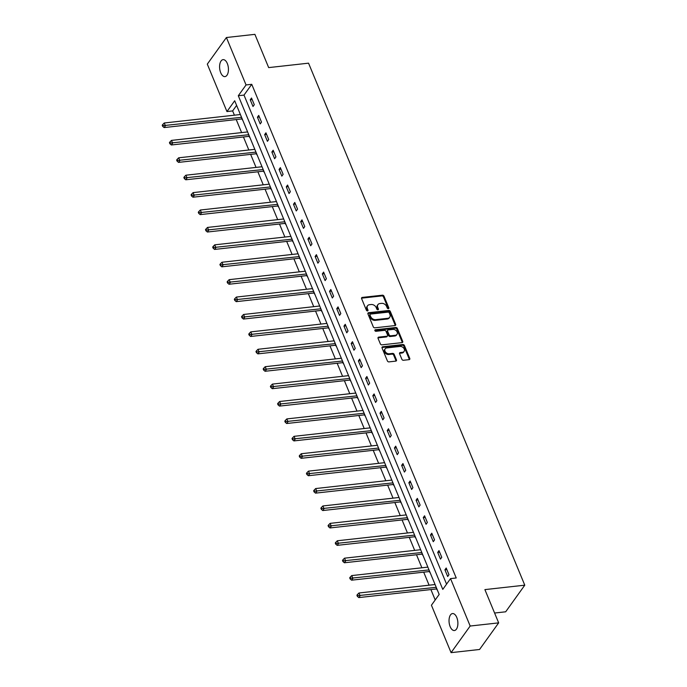 <?xml version="1.0" encoding="UTF-8"?>
<svg xmlns="http://www.w3.org/2000/svg" width="687" height="687" viewBox="0 0 687 687"><rect width="100%" height="100%" fill="white"/><g stroke="black" fill="none" stroke-linecap="round" stroke-linejoin="round"><path stroke-width="1.03" d="M388.335 308.652A0.919 0.687 35.7 0 0 388.799 307.793L383.981 296.157A1.305 0.979 35.7 0 0 382.41 295.187L362.272 297.419A1.305 0.979 35.7 0 0 361.611 298.647L366.429 310.284A0.919 0.687 35.7 0 0 367.992 310.103L367.373 308.6A4.191 3.134 35.7 0 1 367.545 305.758A4.191 3.134 35.7 0 1 369.503 304.702L371.178 304.513A4.191 3.134 35.7 0 1 376.21 307.621L376.828 309.124A0.919 0.687 35.7 0 0 378.4 308.952L377.773 307.441A4.191 3.134 35.7 0 1 377.953 304.607A4.191 3.134 35.7 0 1 379.902 303.542L381.577 303.353A4.191 3.134 35.7 0 1 386.609 306.462L387.236 307.965A0.919 0.687 35.7 0 0 388.335 308.652A0.919 0.687 35.7 0 0 388.284 308.515L383.466 296.878A1.305 0.979 35.7 0 0 381.895 295.908L361.757 298.141A1.305 0.979 35.7 0 0 361.517 298.201M367.519 310.962A0.919 0.687 35.7 0 0 367.476 310.825L366.858 309.322L367.373 308.6M377.927 309.803A0.919 0.687 35.7 0 0 377.884 309.674L377.257 308.162L377.773 307.441M450.157 626.647A8.536 4.362 83.7 0 1 452.518 613.56A8.536 4.362 83.7 0 1 456.769 617.441A8.536 4.362 83.7 0 1 454.408 630.529A8.536 4.362 83.7 0 1 450.157 626.647M220.716 72.728A8.536 4.362 83.7 0 1 223.077 59.64A8.536 4.362 83.7 0 1 227.32 63.522A8.536 4.362 83.7 0 1 224.967 76.609A8.536 4.362 83.7 0 1 220.716 72.728M401.886 359.301A1.305 0.979 35.7 0 0 403.458 360.271L409.108 359.644A1.305 0.979 35.7 0 0 409.77 358.425L404.42 345.501A1.305 0.979 35.7 0 0 402.848 344.531L382.711 346.763A1.305 0.979 35.7 0 0 382.049 347.991L387.399 360.915A1.305 0.979 35.7 0 0 388.971 361.886L395.798 361.122A1.305 0.979 35.7 0 0 396.459 359.902L394.166 354.372A1.305 0.979 35.7 0 0 392.595 353.401L389.211 353.779A3.504 2.619 35.7 0 1 385.596 352.156A3.504 2.619 35.7 0 1 385.158 348.807A3.504 2.619 35.7 0 1 386.79 347.923L400.04 346.446A3.504 2.619 35.7 0 1 403.655 348.069A3.504 2.619 35.7 0 1 404.102 351.418A3.504 2.619 35.7 0 1 402.47 352.302L400.263 352.551A1.305 0.979 35.7 0 0 399.594 353.771L401.886 359.301M226.409 37.519L254.894 34.35L268.669 67.601L308.549 63.17L524.774 585.178L484.893 589.609L498.668 622.869L470.174 626.029L451.076 652.65L431.427 605.221L439.173 594.435L234.696 100.766L226.95 111.56L207.302 64.131L226.409 37.519L246.049 84.939L238.303 95.733L442.789 589.394L450.535 578.609L470.174 626.029M450.535 578.609L456.228 577.973L251.751 84.312L246.049 84.939M394.999 325.578A1.305 0.979 35.7 0 0 395.66 324.358L390.31 311.434A1.305 0.979 35.7 0 0 388.739 310.464L368.601 312.705A1.305 0.979 35.7 0 0 367.94 313.925L373.29 326.849A1.305 0.979 35.7 0 0 374.862 327.819L394.999 325.578M397.361 328.472L402.719 341.396A1.305 0.979 35.7 0 1 402.05 342.615L381.92 344.848A1.305 0.979 35.7 0 1 380.349 343.878L378.056 338.348A1.305 0.979 35.7 0 1 378.717 337.128L386.884 336.218A1.305 0.979 35.7 0 0 387.554 334.998L386.034 331.332A1.305 0.979 35.7 0 0 384.454 330.361L375.961 331.306A0.919 0.687 35.7 0 1 375.325 329.769L395.789 327.493A1.305 0.979 35.7 0 1 397.361 328.472L396.846 329.185L402.204 342.109L402.719 341.396M494.588 613.027L505.675 611.799L524.774 585.178M251.751 84.312L244.005 95.098L446.567 584.13M250.231 99.804L253.005 106.502L254.293 104.699L251.519 98.009L250.231 99.804L252.172 99.589M257.436 117.211L260.21 123.909L261.498 122.106L258.733 115.416L257.436 117.211L259.385 116.996M264.65 134.618L267.423 141.316L268.711 139.513L265.938 132.823L264.65 134.618L266.59 134.403M271.863 152.025L274.628 158.723L275.925 156.919L273.151 150.23L271.863 152.025L273.804 151.81M279.068 169.431L281.842 176.13L283.13 174.335L280.356 167.637L279.068 169.431L281.017 169.217M286.281 186.838L289.055 193.536L290.343 191.742L287.57 185.043L286.281 186.838L288.222 186.624M293.486 204.254L296.26 210.943L297.557 209.149L294.783 202.45L293.486 204.254L295.436 204.03M300.7 221.661L303.474 228.35L304.762 226.555L301.988 219.857L300.7 221.661L302.649 221.437M307.913 239.067L310.687 245.757L311.975 243.962L309.202 237.264L307.913 239.067L309.854 238.853M315.118 256.474L317.892 263.173L319.189 261.369L316.415 254.671L315.118 256.474L317.068 256.26M322.332 273.881L325.106 280.579L326.394 278.776L323.62 272.086L322.332 273.881L324.281 273.666M329.545 291.288L332.319 297.986L333.607 296.183L330.833 289.493L329.545 291.288L331.486 291.073M336.75 308.695L339.524 315.393L340.821 313.59L338.047 306.9L336.75 308.695L338.7 308.48M343.964 326.102L346.737 332.8L348.026 330.997L345.252 324.307L343.964 326.102L345.913 325.887M351.177 343.509L353.951 350.207L355.239 348.412L352.465 341.714L351.177 343.509L353.118 343.294M358.382 360.915L361.156 367.614L362.453 365.819L359.679 359.121L358.382 360.915L360.332 360.701M365.596 378.331L368.369 385.021L369.658 383.226L366.884 376.528L365.596 378.331L367.545 378.108M372.809 395.738L375.583 402.427L376.871 400.633L374.097 393.934L372.809 395.738L374.75 395.514M380.014 413.145L382.788 419.834L384.085 418.04L381.311 411.341L380.014 413.145L381.963 412.93M387.228 430.551L390.001 437.25L391.289 435.446L388.516 428.748L387.228 430.551L389.177 430.337M394.441 447.958L397.215 454.657L398.503 452.853L395.729 446.164L394.441 447.958L396.382 447.744M401.646 465.365L404.42 472.063L405.716 470.26L402.943 463.57L401.646 465.365L403.595 465.151M408.859 482.772L411.633 489.47L412.921 487.667L410.148 480.977L408.859 482.772L410.809 482.557M416.073 500.179L418.847 506.877L420.135 505.082L417.361 498.384L416.073 500.179L418.014 499.964M423.278 517.586L426.052 524.284L427.348 522.489L424.575 515.791L423.278 517.586L425.227 517.371M430.491 535.001L433.265 541.691L434.553 539.896L431.78 533.198L430.491 535.001L432.441 534.778M437.705 552.408L440.479 559.098L441.767 557.303L438.993 550.605L437.705 552.408L439.646 552.185M444.91 569.815L447.684 576.505L448.972 574.71L446.207 568.012L444.91 569.815L446.859 569.6M236.611 105.403L232.644 110.925L234.413 115.193M236.225 119.564L241.618 132.6M243.43 136.971L248.831 150.006M250.643 154.377L256.045 167.413M257.857 171.784L263.25 184.82M265.062 189.191L270.463 202.227M272.275 206.598L277.677 219.634M279.489 224.005L284.882 237.041M286.694 241.412L292.095 254.448M293.907 258.819L299.309 271.863M301.121 276.234L306.514 289.27M308.326 293.641L313.727 306.677M315.539 311.048L320.941 324.084M322.753 328.455L328.146 341.491M329.958 345.862L335.359 358.897M337.171 363.268L342.573 376.304M344.385 380.675L349.777 393.711M351.589 398.082L356.991 411.118M358.803 415.489L364.204 428.525M366.008 432.904L371.409 445.94M373.221 450.311L378.623 463.347M380.435 467.718L385.836 480.754M387.64 485.125L393.041 498.161M394.853 502.532L400.255 515.568M402.067 519.939L407.468 532.975M409.272 537.346L414.673 550.381M416.485 554.753L421.887 567.788M423.699 572.159L429.092 585.195M430.904 589.566L435.206 599.957M240.124 113.879L240.055 114.566M241.927 119.083L242.897 120.577M247.337 131.286L247.268 131.973M249.141 136.49L250.111 137.984M254.542 148.693L254.473 149.38M256.345 153.897L257.316 155.391M261.756 166.108L261.687 166.786M263.559 171.303L264.529 172.798M268.969 183.515L268.9 184.193M270.772 188.71L271.743 190.205M276.174 200.922L276.105 201.6M277.977 206.117L278.948 207.611M283.387 218.329L283.319 219.007M285.191 223.524L286.161 225.027M290.601 235.735L290.532 236.414M292.404 240.931L293.375 242.434M297.806 253.142L297.737 253.821M299.609 258.338L300.58 259.841M305.019 270.549L304.951 271.228M306.823 275.753L307.793 277.247M312.233 287.956L312.164 288.643M314.028 293.16L315.007 294.654M319.438 305.363L319.369 306.05M321.241 310.567L322.212 312.061M326.651 322.778L326.583 323.457M328.455 327.974L329.425 329.468M333.865 340.185L333.796 340.864M335.66 345.381L336.63 346.875M341.07 357.592L341.001 358.27M342.873 362.788L343.844 364.282M348.283 374.999L348.215 375.677M350.087 380.194L351.057 381.689M355.488 392.406L355.419 393.084M357.292 397.601L358.262 399.104M362.702 409.813L362.633 410.491M364.505 415.008L365.475 416.511M369.915 427.22L369.846 427.898M371.719 432.424L372.689 433.918M377.12 444.626L377.051 445.305M378.923 449.83L379.894 451.325M384.334 462.033L384.265 462.72M386.137 467.237L387.107 468.732M391.547 479.44L391.478 480.127M393.35 484.644L394.321 486.138M398.752 496.856L398.683 497.534M400.555 502.051L401.526 503.545M405.965 514.262L405.897 514.941M407.769 519.458L408.739 520.952M413.179 531.669L413.11 532.348M414.982 536.865L415.953 538.359M420.384 549.076L420.315 549.755M422.187 554.272L423.158 555.774M427.597 566.483L427.529 567.161M429.401 571.678L430.371 573.181M434.811 583.89L434.742 584.568M436.614 589.085L437.585 590.588M498.668 622.869L479.56 649.481L451.076 652.65M232.644 110.925L226.95 111.56M244.005 95.098L238.303 95.733M377.953 304.607L377.429 305.32A4.191 3.134 35.7 0 0 377.257 308.162M367.545 305.758L367.03 306.479A4.191 3.134 35.7 0 0 366.858 309.322M395.231 325.526A1.305 0.979 35.7 0 0 395.145 325.08L389.795 312.156A1.305 0.979 35.7 0 0 388.224 311.185L368.086 313.427A1.305 0.979 35.7 0 0 367.846 313.478M389.246 312.817A0.919 0.687 35.7 0 0 388.138 312.138L370.465 314.096A0.919 0.687 35.7 0 0 370.001 314.955L370.662 316.544A4.191 3.134 35.7 0 0 375.695 319.653L387.769 318.304A4.191 3.134 35.7 0 0 389.727 317.239A4.191 3.134 35.7 0 0 389.898 314.406L389.246 312.817M370.044 314.328L369.529 315.05A0.919 0.687 35.7 0 0 369.486 315.677L370.001 314.955M389.727 317.239L389.211 317.961A4.191 3.134 35.7 0 1 387.253 319.026L375.179 320.365A4.191 3.134 35.7 0 1 370.147 317.265L369.486 315.677M402.29 342.555A1.305 0.979 35.7 0 0 402.204 342.109M387.494 335.891L386.979 336.604A1.305 0.979 35.7 0 1 386.369 336.939L378.202 337.849A1.305 0.979 35.7 0 0 377.97 337.901M375.325 329.769L374.81 330.481L395.274 328.214L395.789 327.493M395.36 335.282A3.504 2.619 35.7 0 0 396.992 334.389A3.504 2.619 35.7 0 0 396.545 331.04A3.504 2.619 35.7 0 0 392.93 329.417L388.258 329.94A1.305 0.979 35.7 0 0 387.597 331.16L389.117 334.827A1.305 0.979 35.7 0 0 390.688 335.797L395.36 335.282L394.845 335.995A3.504 2.619 35.7 0 0 396.476 335.11L396.992 334.389M387.648 330.267L387.133 330.988A1.305 0.979 35.7 0 0 387.082 331.881L387.597 331.16M394.845 335.995L390.173 336.518A1.305 0.979 35.7 0 1 388.602 335.548L387.082 331.881M396.846 329.185A1.305 0.979 35.7 0 0 395.274 328.214M404.102 351.418L403.587 352.139A3.504 2.619 35.7 0 1 401.955 353.024L399.74 353.273A1.305 0.979 35.7 0 0 399.508 353.324M385.158 348.807L384.643 349.528A3.504 2.619 35.7 0 0 385.081 352.878A3.504 2.619 35.7 0 0 388.696 354.501L389.211 353.779M396.03 361.07A1.305 0.979 35.7 0 0 395.944 360.623L393.651 355.093A1.305 0.979 35.7 0 0 392.079 354.123L388.696 354.501M409.34 359.593A1.305 0.979 35.7 0 0 409.254 359.146L403.904 346.222A1.305 0.979 35.7 0 0 402.333 345.252L382.195 347.485A1.305 0.979 35.7 0 0 381.963 347.545M240.39 114.523L164.262 122.99L165.421 125.781L164.124 127.576L241.274 118.997A1.331 0.996 -144.3 0 1 241.73 119.031L242.313 119.177M163.205 125.644L162.742 124.527L162.226 125.249L162.682 126.365L163.205 125.644L241.549 117.314M162.742 124.527L164.262 122.99M164.124 127.576L162.682 126.365M247.603 131.93L171.475 140.397L172.626 143.188L171.338 144.983L248.488 136.404A1.331 0.996 -144.3 0 1 248.943 136.438L249.527 136.584M170.41 143.051L169.947 141.934L169.431 142.656L169.895 143.772L170.41 143.051L248.754 134.721M169.947 141.934L171.475 140.397M171.338 144.983L169.895 143.772M254.808 149.337L178.68 157.804L179.839 160.595L178.551 162.39L255.693 153.811A1.331 0.996 -144.3 0 1 256.157 153.845L256.74 153.991M177.624 160.457L177.16 159.341L176.645 160.062L177.109 161.179L177.624 160.457L255.968 152.128M177.16 159.341L178.68 157.804M178.551 162.39L177.109 161.179M262.022 166.743L185.894 175.211L187.053 178.002L185.756 179.796L262.906 171.226A1.331 0.996 -144.3 0 1 263.361 171.252L263.945 171.398M184.837 177.864L184.374 176.748L183.858 177.469L184.314 178.586L184.837 177.864L263.181 169.534M184.374 176.748L185.894 175.211M185.756 179.796L184.314 178.586M269.235 184.159L193.107 192.618L194.258 195.409L192.97 197.203L270.12 188.633A1.331 0.996 -144.3 0 1 270.575 188.667L271.159 188.805M192.042 195.28L191.579 194.163L191.063 194.876L191.527 195.993L192.042 195.28L270.386 186.941M191.579 194.163L193.107 192.618M192.97 197.203L191.527 195.993M276.44 201.566L200.312 210.024L201.471 212.815L200.183 214.619L277.325 206.04A1.331 0.996 -144.3 0 1 277.788 206.074L278.372 206.212M199.256 212.687L198.792 211.57L198.277 212.283L198.741 213.399L199.256 212.687L277.6 204.357M198.792 211.57L200.312 210.024M200.183 214.619L198.741 213.399M283.654 218.973L207.526 227.431L208.676 230.222L207.388 232.026L284.538 223.447A1.331 0.996 -144.3 0 1 284.993 223.481L285.577 223.618M206.469 230.093L206.006 228.977L205.49 229.698L205.945 230.815L206.469 230.093L284.813 221.764M206.006 228.977L207.526 227.431M207.388 232.026L205.945 230.815M290.867 236.38L214.739 244.838L215.89 247.629L214.602 249.433L291.743 240.854A1.331 0.996 -144.3 0 1 292.207 240.888L292.791 241.025M213.674 247.5L213.21 246.384L212.695 247.105L213.159 248.222L213.674 247.5L292.018 239.17M213.21 246.384L214.739 244.838M214.602 249.433L213.159 248.222M298.072 253.786L221.944 262.254L223.103 265.036L221.807 266.839L298.957 258.26A1.331 0.996 -144.3 0 1 299.42 258.295L300.004 258.441M220.888 264.907L220.424 263.791L219.909 264.512L220.372 265.629L220.888 264.907L299.231 256.577M220.424 263.791L221.944 262.254M221.807 266.839L220.372 265.629M305.286 271.193L229.157 279.661L230.308 282.451L229.02 284.246L306.17 275.667A1.331 0.996 -144.3 0 1 306.625 275.702L307.209 275.848M228.093 282.314L227.637 281.198L227.122 281.919L227.577 283.035L228.093 282.314L306.436 273.984M227.637 281.198L229.157 279.661M229.02 284.246L227.577 283.035M312.499 288.6L236.371 297.067L237.522 299.858L236.234 301.653L313.375 293.074A1.331 0.996 -144.3 0 1 313.839 293.109L314.423 293.255M235.306 299.721L234.842 298.605L234.327 299.326L234.791 300.442L235.306 299.721L313.65 291.391M234.842 298.605L236.371 297.067M236.234 301.653L234.791 300.442M319.704 306.007L243.576 314.474L244.735 317.265L243.438 319.06L320.589 310.481A1.331 0.996 -144.3 0 1 321.052 310.515L321.636 310.661M242.52 317.128L242.056 316.011L241.541 316.733L242.004 317.849L242.52 317.128L320.863 308.798M242.056 316.011L243.576 314.474M243.438 319.06L242.004 317.849M326.918 323.414L250.789 331.881L251.94 334.672L250.652 336.467L327.802 327.897A1.331 0.996 -144.3 0 1 328.257 327.922L328.841 328.068M249.725 334.535L249.269 333.418L248.754 334.14L249.209 335.256L249.725 334.535L328.068 326.205M249.269 333.418L250.789 331.881M250.652 336.467L249.209 335.256M334.131 340.829L258.003 349.288L259.154 352.079L257.865 353.874L335.007 345.303A1.331 0.996 -144.3 0 1 335.471 345.329L336.055 345.475M256.938 351.942L256.474 350.834L255.959 351.546L256.423 352.663L256.938 351.942L335.282 343.612M256.474 350.834L258.003 349.288M257.865 353.874L256.423 352.663M341.336 358.236L265.208 366.695L266.367 369.486L265.07 371.281L342.22 362.71A1.331 0.996 -144.3 0 1 342.676 362.745L343.268 362.882M264.151 369.357L263.688 368.241L263.173 368.953L263.636 370.07L264.151 369.357L342.495 361.018M263.688 368.241L265.208 366.695M265.07 371.281L263.636 370.07M348.549 375.643L272.421 384.102L273.572 386.893L272.284 388.696L349.434 380.117A1.331 0.996 -144.3 0 1 349.889 380.151L350.473 380.289M271.356 386.764L270.901 385.647L270.377 386.36L270.841 387.477L271.356 386.764L349.7 378.434M270.901 385.647L272.421 384.102M272.284 388.696L270.841 387.477M355.763 393.05L279.626 401.509L280.785 404.3L279.497 406.103L356.639 397.524A1.331 0.996 -144.3 0 1 357.103 397.558L357.687 397.696M278.57 404.171L278.106 403.054L277.591 403.776L278.055 404.892L278.57 404.171L356.914 395.841M278.106 403.054L279.626 401.509M279.497 406.103L278.055 404.892M362.968 410.457L286.84 418.915L287.999 421.706L286.702 423.51L363.852 414.931A1.331 0.996 -144.3 0 1 364.308 414.965L364.891 415.103M285.783 421.578L285.32 420.461L284.804 421.183L285.268 422.299L285.783 421.578L364.127 413.248M285.32 420.461L286.84 418.915M286.702 423.51L285.268 422.299M370.181 427.864L294.053 436.331L295.204 439.113L293.916 440.917L371.066 432.338A1.331 0.996 -144.3 0 1 371.521 432.372L372.105 432.518M292.988 438.984L292.533 437.868L292.009 438.589L292.473 439.706L292.988 438.984L371.332 430.655M292.533 437.868L294.053 436.331M293.916 440.917L292.473 439.706M377.386 445.27L301.258 453.738L302.417 456.529L301.129 458.323L378.271 449.745A1.331 0.996 -144.3 0 1 378.735 449.779L379.318 449.925M300.202 456.391L299.738 455.275L299.223 455.996L299.687 457.113L300.202 456.391L378.546 448.061M299.738 455.275L301.258 453.738M301.129 458.323L299.687 457.113M384.6 462.677L308.472 471.145L309.631 473.936L308.334 475.73L385.484 467.151A1.331 0.996 -144.3 0 1 385.939 467.186L386.523 467.332M307.415 473.798L306.952 472.682L306.436 473.403L306.9 474.519L307.415 473.798L385.759 465.468M306.952 472.682L308.472 471.145M308.334 475.73L306.9 474.519M391.813 480.084L315.685 488.551L316.836 491.342L315.548 493.137L392.698 484.558A1.331 0.996 -144.3 0 1 393.153 484.593L393.737 484.739M314.62 491.205L314.165 490.089L313.641 490.81L314.105 491.926L314.62 491.205L392.964 482.875M314.165 490.089L315.685 488.551M315.548 493.137L314.105 491.926M399.018 497.491L322.89 505.958L324.049 508.749L322.761 510.544L399.903 501.974A1.331 0.996 -144.3 0 1 400.366 501.999L400.95 502.145M321.834 508.612L321.37 507.495L320.855 508.217L321.318 509.333L321.834 508.612L400.178 500.282M321.37 507.495L322.89 505.958M322.761 510.544L321.318 509.333M406.232 514.907L330.103 523.365L331.263 526.156L329.966 527.951L407.116 519.381A1.331 0.996 -144.3 0 1 407.571 519.415L408.155 519.552M329.047 526.019L328.584 524.911L328.068 525.624L328.532 526.74L329.047 526.019L407.391 517.689M328.584 524.911L330.103 523.365M329.966 527.951L328.532 526.74M413.445 532.313L337.317 540.772L338.468 543.563L337.18 545.358L414.33 536.787A1.331 0.996 -144.3 0 1 414.785 536.822L415.369 536.959M336.252 543.434L335.788 542.318L335.273 543.031L335.737 544.147L336.252 543.434L414.596 535.104M335.788 542.318L337.317 540.772M337.18 545.358L335.737 544.147M420.65 549.72L344.522 558.179L345.681 560.97L344.393 562.773L421.535 554.194A1.331 0.996 -144.3 0 1 421.998 554.229L422.582 554.366M343.466 560.841L343.002 559.725L342.487 560.446L342.95 561.554L343.466 560.841L421.809 552.511M343.002 559.725L344.522 558.179M344.393 562.773L342.95 561.554M427.864 567.127L351.735 575.586L352.895 578.377L351.598 580.18L428.748 571.601A1.331 0.996 -144.3 0 1 429.203 571.636L429.787 571.773M350.679 578.248L350.215 577.132L349.7 577.853L350.155 578.969L350.679 578.248L429.023 569.918M350.215 577.132L351.735 575.586M351.598 580.18L350.155 578.969M435.077 584.534L358.949 592.993L360.1 595.784L358.812 597.587L435.962 589.008A1.331 0.996 -144.3 0 1 436.417 589.042L437.001 589.18M357.884 595.655L357.42 594.538L356.905 595.26L357.369 596.376L357.884 595.655L436.228 587.325M357.42 594.538L358.949 592.993M358.812 597.587L357.369 596.376M388.284 308.515L388.799 307.793M367.476 310.825L367.992 310.103M377.884 309.674L378.4 308.952M361.757 298.141L362.272 297.419M381.895 295.908L382.41 295.187M383.466 296.878L383.981 296.157M368.086 313.427L368.601 312.705M388.224 311.185L388.739 310.464M389.795 312.156L390.31 311.434M395.145 325.08L395.66 324.358M370.147 317.265L370.662 316.544M375.179 320.365L375.695 319.653M387.253 319.026L387.769 318.304M378.202 337.849L378.717 337.128M386.369 336.939L386.884 336.218M388.602 335.548L389.117 334.827M390.173 336.518L390.688 335.797M399.74 353.273L400.263 352.551M401.955 353.024L402.47 352.302M392.079 354.123L392.595 353.401M393.651 355.093L394.166 354.372M395.944 360.623L396.459 359.902M382.195 347.485L382.711 346.763M402.333 345.252L402.848 344.531M403.904 346.222L404.42 345.501M409.254 359.146L409.77 358.425M241.274 118.997L241.893 118.138M241.73 119.031L242.064 118.568M248.488 136.404L249.098 135.554M248.943 136.438L249.278 135.974M255.693 153.811L256.311 152.961M256.157 153.845L256.483 153.381M262.906 171.226L263.525 170.367M263.361 171.252L263.696 170.788M270.12 188.633L270.73 187.774M270.575 188.667L270.91 188.204M277.325 206.04L277.943 205.181M277.788 206.074L278.115 205.611M284.538 223.447L285.148 222.588M284.993 223.481L285.328 223.017M291.743 240.854L292.361 239.995M292.207 240.888L292.542 240.424M298.957 258.26L299.575 257.402M299.42 258.295L299.747 257.831M306.17 275.667L306.78 274.809M306.625 275.702L306.96 275.238M313.375 293.074L313.993 292.215M313.839 293.109L314.174 292.645M320.589 310.481L321.207 309.631M321.052 310.515L321.379 310.052M327.802 327.897L328.412 327.038M328.257 327.922L328.592 327.459M335.007 345.303L335.625 344.445M335.471 345.329L335.806 344.865M342.22 362.71L342.839 361.851M342.676 362.745L343.011 362.281M349.434 380.117L350.044 379.258M349.889 380.151L350.224 379.688M356.639 397.524L357.257 396.665M357.103 397.558L357.438 397.095M363.852 414.931L364.471 414.072M364.308 414.965L364.642 414.501M371.066 432.338L371.676 431.479M371.521 432.372L371.856 431.908M378.271 449.745L378.889 448.886M378.735 449.779L379.069 449.315M385.484 467.151L386.103 466.301M385.939 467.186L386.274 466.722M392.698 484.558L393.308 483.708M393.153 484.593L393.488 484.129M399.903 501.974L400.521 501.115M400.366 501.999L400.693 501.536M407.116 519.381L407.735 518.522M407.571 519.415L407.906 518.943M414.33 536.787L414.939 535.929M414.785 536.822L415.12 536.358M421.535 554.194L422.153 553.336M421.998 554.229L422.325 553.765M428.748 571.601L429.366 570.742M429.203 571.636L429.538 571.172M435.962 589.008L436.571 588.149M436.417 589.042L436.752 588.579"/></g></svg>
